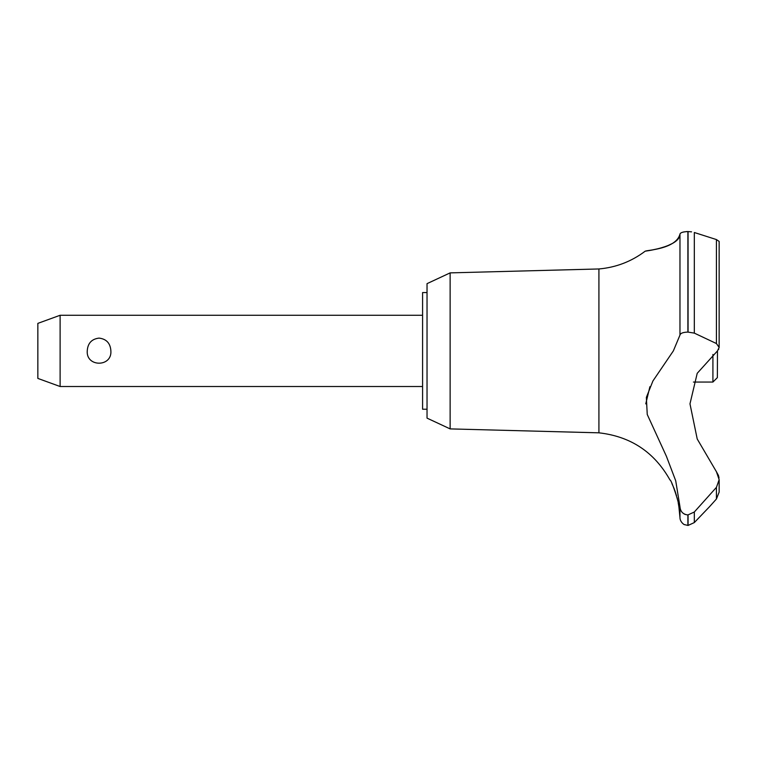 <?xml version="1.0" encoding="UTF-8"?>
<svg xmlns="http://www.w3.org/2000/svg" width="757" height="757" viewBox="0 0 757 757"><rect width="100%" height="100%" fill="white"/><g stroke="black" fill="none" stroke-linecap="round" stroke-linejoin="round"><path stroke-width="1.14" d="M427.033 409.225L422.586 409.225L422.586 292.562L427.033 292.562M450.131 272.88L427.033 283.648L427.033 418.129L450.131 428.897L450.131 272.88L598.919 268.962C616.056 267.439 631.499 261.506 645.238 251.144L646.317 250.993M450.131 428.897L598.919 432.824L598.919 268.962M693.431 382.058L712.914 382.058L717.371 377.611L717.475 350.888L697.216 373.305L689.977 403.85L697.216 438.984L716.425 471.725L719.15 479.692L716.425 487.357L694.32 512.006L687.895 514.949C683.032 514.382 680.392 511.637 679.966 506.736M651.143 250.188L658.316 248.665M667.277 245.893L672.519 243.404M682.729 232.2L684.356 231.841M686.069 231.633L687.186 231.566M687.517 231.557L687.895 231.557C682.909 231.803 680.269 232.664 679.966 234.14C680.108 247.416 641.652 251.655 645.466 251.116C647.065 250.122 676.096 249.072 679.966 234.14L679.966 335.086C680.392 333.25 683.032 332.247 687.895 332.086L694.32 333.118L716.425 343.536L719.15 347.416L717.475 350.888M691.576 231.85L687.895 231.557L687.895 332.086M688.066 514.949L688.066 525.443L684.413 524.61C684.782 525.131 679.928 522.235 679.966 517.514L679.966 506.745L675.717 480.771L666.406 456.282L647.244 414.476L646.355 397.416L652.922 380.97L673.361 350.888L679.966 335.086M687.895 525.443L687.895 514.949M716.425 487.357L716.425 499.005L719.15 492.097L716.425 499.005L709.489 506.745L694.32 522.576L694.32 512.006M598.919 432.824C630.685 436.411 654.379 452.137 670.002 480.023C671.468 479.285 680.325 507.001 678.887 506.745L678.187 502.667M677.42 499.118L677.089 497.756M676.531 495.703L676.219 494.624M675.887 493.573L675.641 492.798M675.367 491.984L675.197 491.473M674.97 490.839L674.78 490.328M674.487 489.542L673.938 488.142M673.73 487.612L671.923 483.619M60.115 315.272L60.115 386.515L37.85 378.415L37.85 323.371L60.115 315.272L422.586 315.272M87.244 350.888C87.746 343.252 91.682 338.994 99.063 338.105C106.444 338.994 110.38 343.252 110.882 350.888C112.131 367.287 85.995 367.287 87.244 350.888M712.914 382.058L712.914 354.456M719.027 477.932L718.554 475.784M718.431 475.405L716.425 471.725M684.101 513.927L685.407 514.514M649.903 386.695L645.759 403.888M718.469 349.649L718.753 349.128M719.141 347.633L719.15 241.436L716.425 239.562L694.32 232.503L694.32 333.118M688.066 332.086L688.066 231.557M716.425 343.536L716.425 239.562M422.586 386.515L60.115 386.515M719.15 492.097L719.15 479.692M688.066 525.443L694.32 522.576M679.966 517.514L678.887 506.745"/></g></svg>
